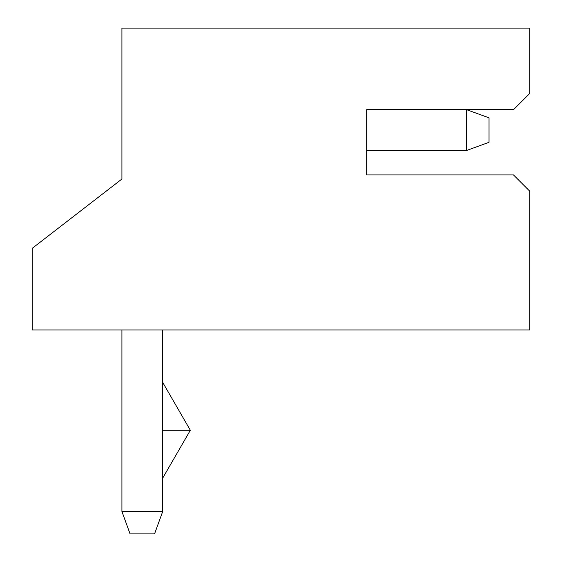 <?xml version="1.0" encoding="UTF-8"?>
<svg xmlns="http://www.w3.org/2000/svg" width="562" height="562" viewBox="0 0 562 562"><rect width="100%" height="100%" fill="white"/><g stroke="black" fill="none" stroke-linecap="round" stroke-linejoin="round"><path stroke-width="0.84" d="M162.706 381.31A4.082 4.082 0 0 0 163.254 383.347L190.335 430.26L162.706 430.26L190.335 430.26L163.254 477.166A4.082 4.082 0 0 0 162.706 479.21M466.615 109.681L489.031 117.837L489.031 142.312L466.615 150.468L466.615 109.681L366.663 109.681L366.663 174.944L513.506 174.944L529.818 191.263L529.818 329.95L32.182 329.95L32.182 248.369L121.919 179.025L121.919 28.1L529.818 28.1L529.818 93.362L513.506 109.681L366.663 109.681M121.919 77.05L121.919 179.025M121.919 329.95L121.919 511.483L162.706 511.483L162.706 329.95M162.706 511.483L154.55 533.9L130.075 533.9L121.919 511.483M466.615 150.468L366.663 150.468L366.663 174.944M162.706 383.663L163.254 383.347M162.706 476.85L163.254 477.166"/></g></svg>
